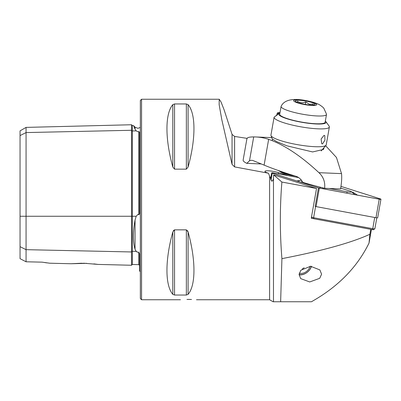 <?xml version="1.0" encoding="UTF-8"?>
<svg xmlns="http://www.w3.org/2000/svg" width="401" height="401" viewBox="0 0 401 401"><rect width="100%" height="100%" fill="white"/><g stroke="black" fill="none" stroke-linecap="round" stroke-linejoin="round"><path stroke-width="0.6" d="M133.844 126.47L135.052 129.137C132.871 124.31 132.871 124.31 135.052 129.137L136.175 130.866L137.889 131.764L138.766 131.573L139.548 132.104L139.548 212.41C139.718 213.593 139.458 214.37 138.766 214.751L138.766 131.573M93.859 263.888L98.044 264.419L131.528 265.262L131.528 130.275A0.802 0.697 180 0 0 132.35 130.952L136.175 130.866M136.22 251.412L136.826 251.928M140.35 271.522L139.548 271.036L139.548 253.978L138.766 252.169L137.889 252.309L136.175 251.367L135.052 249.272C132.871 241.978 132.871 232.254 135.052 220.089L136.175 216.259L137.889 214.42L138.766 214.751M310.549 266.269L300.81 270.284L299.081 274.5L300.695 278.615L309.727 281.953L319.702 278.319L321.587 274.199L319.853 269.908L310.549 266.269M287.878 175.583L278.5 172.605A8.421 1.439 10 0 0 269.788 170.911A8.421 1.439 10 0 0 264.906 171.362A8.421 1.439 10 0 0 267.893 173.042L268.384 173.197L271.803 181.247C272.996 180.595 273.557 179.182 273.477 177.006L273.667 174.876L316.524 188.48L311.281 218.209L313.341 218.59M191.498 299.472L188.47 299.427C198.816 299.778 198.816 299.778 188.47 299.427C178.124 299.778 178.124 299.778 188.47 299.427L186.971 299.437M84.21 263.251L98.044 264.419L84.21 263.251L71.052 263.743L86.731 263.337M49.674 263.206L71.052 263.743L81.709 263.226M141.553 99.247L141.553 299.748L140.35 298.544L140.35 100.45L141.553 99.247L219.232 99.247L221.061 102.039L224.084 109.759L232.049 134.38L234.6 136.44L247.056 138.37M172.811 104.651C164.996 113.678 164.996 138.866 172.811 167.032L174.545 169.147L186.355 169.147L188.089 167.032C195.904 138.866 195.904 113.678 188.089 104.651L186.355 103.954L174.545 103.954L172.811 104.651L172.811 167.032L174.545 169.147L174.545 103.954M188.089 167.032L186.355 169.147L186.355 103.954L188.089 104.651L188.089 167.032M268.384 173.197L234.6 166.901L232.049 164.375L221.798 119.653L219.141 104.616L219.232 99.247M280.76 171.929A12.431 2.125 10 0 0 295.016 175.989M269.602 176.651L269.602 299.748L273.076 301.752L280.64 301.752L281.923 258.645C279.833 233.086 279.818 207.558 281.883 182.054L273.667 174.876M273.477 177.006L273.477 301.752L311.462 301.752L312.95 300.875C338.655 286.154 357.341 266.891 369.02 243.086L371.426 229.442M370.76 229.317L369.887 234.269C351.311 242.775 321.988 250.901 281.923 258.645M316.524 188.48L281.883 182.054M369.887 234.269L369.02 243.086M187.528 230.64L188.089 231.963L186.355 229.848L174.545 229.848L172.811 231.963C164.996 260.129 164.996 285.317 172.811 294.344L174.545 295.041L186.355 295.041L188.089 294.344C195.904 285.317 195.904 260.129 188.089 231.963L188.089 294.344M173.372 230.64L174.545 229.848L174.545 295.041M20.05 246.66L26.065 249.668L26.065 261.783L20.05 258.665L20.05 135.578L26.065 132.571L131.528 130.275L131.528 124.751L132.35 125.533L132.35 216.259L136.175 216.259M138.766 252.169L138.766 264.64L132.35 264.48L132.35 251.282A0.802 0.697 180 0 0 131.528 251.958L26.065 249.668L26.065 127.398L20.05 130.871L20.05 135.578M42.105 262.154L49.674 263.206L42.105 262.154L26.065 261.783M46.937 262.886L44.641 262.565M278.825 113.663A4.812 0.822 -170 0 1 278.319 113.177A4.812 0.822 -170 0 1 279.958 112.851M278.565 113.839A5.714 0.977 -170 0 1 277.447 112.972A5.714 0.977 -170 0 1 279.993 112.656M277.562 114.531A6.015 1.028 -170 0 1 276.966 113.939A6.015 1.028 -170 0 1 276.981 113.889L277.447 112.972M297.221 102.33L297.517 101.197C299.963 103.007 302.71 103.242 305.752 101.914L309.301 104.22L313.271 104.115L313.026 105.052M310.765 102.18A10.025 1.714 10 0 0 299.953 100.285A10.025 1.714 10 0 0 295.392 101.232A10.025 1.714 10 0 0 299.572 103.132A10.025 1.714 10 0 0 314.84 104.661A10.025 1.714 10 0 0 310.765 102.18M290.925 111.533A23.057 3.945 10 0 0 314.068 115.764A23.057 3.945 10 0 0 326.504 114.44A23.057 3.945 10 0 0 326.504 114.195L323.953 108.506C323.562 107.719 322.118 106.506 319.637 104.867C318.564 104.15 316.359 103.268 313.026 102.22C300.605 98.857 285.612 97.052 281.171 106.2A23.057 3.945 10 0 0 281.086 106.43A23.057 3.945 10 0 0 290.925 111.533M281.086 106.43L279.718 114.215A23.057 3.945 10 0 0 289.552 119.318A23.057 3.945 10 0 0 312.695 123.548A23.057 3.945 10 0 0 325.131 122.22L326.504 114.44M297.311 102.365L297.517 101.197M305.311 104.42L305.752 101.914M324.023 135.368L321.116 138.997L321.712 143.663L322.509 143.949L324.955 140.104L324.75 135.588L324.023 135.368M270.951 135.067A28.07 4.802 10 0 0 270.946 135.097A28.07 4.802 10 0 0 271.001 135.598A28.07 4.802 10 0 0 283.943 141.603A28.07 4.802 10 0 0 326.008 145.297A28.07 4.802 10 0 0 326.229 144.846L329.381 126.982A28.07 4.802 10 0 0 329.106 126.089L325.883 121.628A24.06 4.115 10 0 0 325.336 121.062M279.918 113.057A24.06 4.115 10 0 0 279.211 113.398A24.06 4.115 10 0 0 289.868 119.613A24.06 4.115 10 0 0 315.387 123.934A24.06 4.115 10 0 0 325.883 121.628M276.063 115.904C278.951 113.513 278.299 113.944 274.099 117.202A28.07 4.802 10 0 0 274.094 117.232A28.07 4.802 10 0 0 287.091 123.739A28.07 4.802 10 0 0 314.785 128.636A28.07 4.802 10 0 0 329.381 126.982M271.758 137.623L255.617 136.952A128.32 77.839 92.4 0 0 253.703 136.911C250.49 136.921 248.404 137.257 247.447 137.919L246.871 138.941L243.146 160.059A30.075 5.148 10 0 0 246.805 163.357L249.492 160.791A12.03 7.298 -87.6 0 1 251.718 160.32A12.03 7.298 -87.6 0 1 253.277 160.666L264.109 165.122L268.655 139.332C284.108 144.751 300.875 155.864 318.945 172.681C323.412 176.871 325.301 182.074 324.615 188.29L340.539 188.951C341.627 182.751 341.953 177.643 341.527 173.623L318.945 172.681M324.118 147.508L323.537 149.428L312.59 151.939L286.875 145.814L276.479 141.523L272.184 138.866M255.617 136.952A128.32 77.839 92.4 0 1 268.655 139.332M325.642 145.728L336.469 157.488L341.527 173.623M246.805 163.357L261.287 163.964M324.615 188.29A160.4 27.443 10 0 1 302.805 182.4C301.126 179.252 298.83 177.207 295.923 176.265A160.4 27.443 -170 0 1 264.109 165.122M311.487 217.041L313.607 217.713L315.582 206.51L374.724 217.482L372.75 228.69A2.005 0.341 10 0 0 374.845 228.77A2.005 0.341 10 0 0 374.885 228.72L376.805 217.828M313.873 218.761L313.607 217.713L372.75 228.69L372.639 229.668L313.873 218.761L311.326 217.954M298.645 177.583L273.387 172.896A1.604 0.276 10 0 0 271.672 172.871A1.604 0.276 10 0 0 272.244 173.192L318.464 187.868A1.604 0.276 10 0 0 319.346 188.079L379.241 199.197A1.604 0.276 10 0 0 380.95 199.217L377.682 217.738A1.604 0.276 10 0 1 375.973 217.718L316.078 206.6A1.604 0.276 10 0 1 315.201 206.385L315.582 206.51M374.845 228.77L373.481 229.698L372.639 229.668M310.138 266.274A8.02 5.915 -42.1 0 1 299.271 273.146M311.366 266.294A9.464 6.982 -42.1 0 1 299.081 274.49M311.502 266.299A10.025 7.393 -42.1 0 1 299.081 274.785M329.081 188.475L347.181 191.833A4.01 0.687 10 0 0 351.306 191.658A4.01 0.687 10 0 0 350.028 191.092L340.68 188.124M301.301 180.064A4.01 0.687 10 0 0 301.778 180.696M380.95 199.217A1.604 0.276 10 0 0 380.379 198.901L340.955 186.38L380.328 198.901A1.524 0.261 10 0 1 380.79 199.272A1.524 0.261 10 0 1 379.246 199.182L319.351 188.069A1.524 0.261 10 0 1 318.514 187.863L272.294 173.192A1.524 0.261 10 0 1 271.808 172.976A1.524 0.261 10 0 1 273.377 172.906L298.675 177.603M296.74 180.951L299.838 180.545M351.642 191.924L353.181 192.41L357.512 195.147M354.995 194.68L351.306 191.658M135.052 129.137L135.052 127.147L137.889 128.32L140.35 127.473M20.05 216.259L132.35 216.259L132.35 251.282L136.175 251.367M135.052 249.272L135.052 220.089M234.6 166.901L234.6 136.44M172.811 231.963L172.811 294.344M186.355 229.848L186.355 295.041M232.049 164.375L232.049 134.38M278.289 173.803L278.5 172.605M298.63 103.212A11.714 2.005 10 0 0 314.68 105.433A11.714 2.005 10 0 0 311.707 102.095A11.714 2.005 10 0 0 295.657 99.874A11.714 2.005 10 0 0 298.63 103.212M253.703 136.911L249.492 160.791M315.201 206.385L318.464 187.868M316.078 206.6L319.346 188.079M271.011 180.199L272.244 173.192M375.973 217.718L379.241 199.197M273.231 173.488L273.377 172.906M379.867 199.277L380.328 198.901M319.517 188.099L320.564 187.257M322.92 188.731L323.126 187.914M300.981 182.295L302.194 181.322M346.845 193.172L347.181 191.833M352.649 192.726A2.807 1.704 107.6 0 0 353.181 192.41M131.528 265.262L132.35 264.48M141.553 299.748L180.45 299.748M196.49 299.748L269.602 299.748M138.766 264.64L139.548 265.442M132.35 125.533L133.413 125.508L135.052 127.147M26.065 127.398L131.528 124.751M276.966 113.939L276.75 115.162M272.444 139.568L272.259 140.631M291.717 174.961L284.765 173.337L280.545 171.828L278.419 170.545M321.201 150.926L326.008 145.297M270.946 135.097L274.094 117.232M279.211 113.398L277.843 114.325M272.289 139.047L271.001 135.598M302.133 269.006A8.02 8.02 0 0 0 304.133 267.738M270.555 179.232L271.672 172.871M301.296 180.059L297.707 181.257"/></g></svg>
